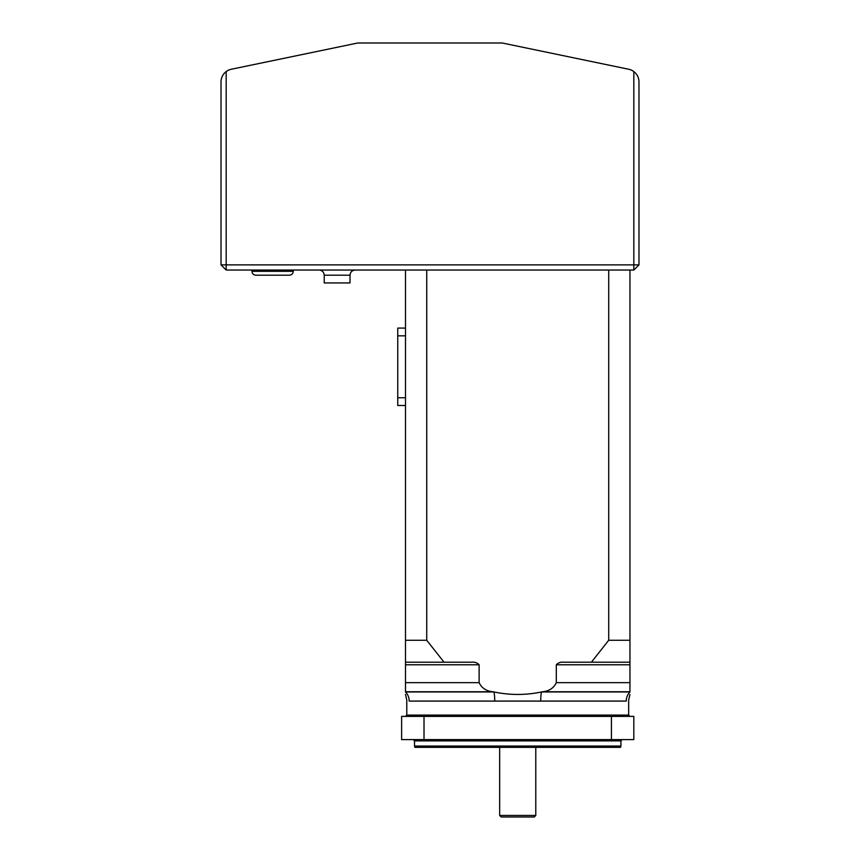 <?xml version="1.0" encoding="UTF-8"?>
<svg xmlns="http://www.w3.org/2000/svg" width="860" height="860" viewBox="0 0 860 860"><rect width="100%" height="100%" fill="white"/><g stroke="black" fill="none" stroke-linecap="round" stroke-linejoin="round"><path stroke-width="1.29" d="M535.78 815.452L534.232 817L501.208 817L499.66 815.452L535.78 815.452L535.78 747.34M502.24 43L357.76 43L231.297 69.251A12.9 12.9 0 0 0 226.18 71.563L226.18 264.88L633.82 264.88L633.82 71.563A12.9 12.9 0 0 0 628.703 69.251L502.24 43M633.82 71.563C637.153 74.196 638.872 77.636 638.98 81.883L638.98 264.88L633.82 264.88L633.82 270.04L226.18 270.04L226.18 264.88L221.02 264.88L221.02 81.883C221.127 77.636 222.847 74.196 226.18 71.563M324.22 275.2L350.02 275.2L350.02 282.94L324.22 282.94L324.22 275.2C323.919 272.061 322.199 270.341 319.06 270.04M289.39 275.2L255.85 275.2C253.496 274.974 252.206 273.684 251.98 271.33L293.26 271.33C293.034 273.684 291.744 274.974 289.39 275.2M251.98 270.04L251.98 271.33M221.02 264.88L226.18 270.04M638.98 264.88L633.82 270.04M479.127 682.657L479.127 664.78L405.49 664.78L405.49 640.27L426.732 640.27L444.039 662.2L405.49 662.2L405.49 682.657L479.127 682.657C481.75 688.15 486.405 691.193 493.081 691.773L493.952 691.967C509.905 695.267 525.75 695.267 541.488 691.967L542.359 691.773C549.045 691.182 553.7 688.15 556.312 682.657L629.95 682.657L629.95 664.78L556.312 664.78L556.312 682.657M629.95 682.657L629.95 691.967A12.9 12.62 90 0 0 626.252 701.083C629.466 699.997 629.466 699.997 626.252 701.083L409.188 701.083C405.974 699.997 405.974 699.997 409.188 701.083A12.9 12.62 90 0 0 405.49 691.967C405.49 695.267 405.49 695.267 405.49 691.967L405.49 682.657M424.012 716.38L424.012 739.6L401.62 739.6L401.62 716.38L633.82 716.38L633.82 739.6L611.428 739.6L611.428 716.38M424.012 739.6L611.428 739.6M405.49 640.27L405.49 270.04M426.732 270.04L426.732 640.27M563.633 662.2C560.623 661.91 558.172 662.77 556.312 664.78C558.172 662.77 560.612 661.91 563.633 662.2L591.4 662.2L608.708 640.27L608.708 270.04M608.708 640.27L629.95 640.27L629.95 662.2L591.4 662.2M629.95 270.04L629.95 640.27M444.039 662.2L471.807 662.2C474.817 661.91 477.268 662.77 479.127 664.78M629.95 662.2L629.95 664.78M629.95 691.967C629.95 695.267 629.95 695.267 629.95 691.967L541.488 691.967A12.9 2.677 90 0 0 540.703 701.083M620.92 746.05L620.576 747.34L414.864 747.34L414.52 746.05L620.92 746.05L620.92 740.89L622.21 739.6M405.49 694.45L406.78 700.072L406.78 715.09L405.49 716.38M494.737 701.083A12.9 2.677 90 0 0 493.952 691.967L405.49 691.967M405.49 328.09L397.75 328.09L397.75 405.49L405.49 405.49M493.081 691.773L405.49 691.773M629.95 691.773L542.359 691.773M406.78 715.09L628.66 715.09L629.95 716.38M620.92 740.89L414.52 740.89L414.52 746.05M405.49 335.83L397.75 335.83M405.49 397.75L397.75 397.75M499.66 815.452L499.66 747.34M293.26 270.04L293.26 271.33M350.02 275.2C350.321 272.061 352.041 270.341 355.18 270.04M629.95 694.45L628.66 700.072L628.66 715.09M414.52 740.89L413.23 739.6"/></g></svg>
